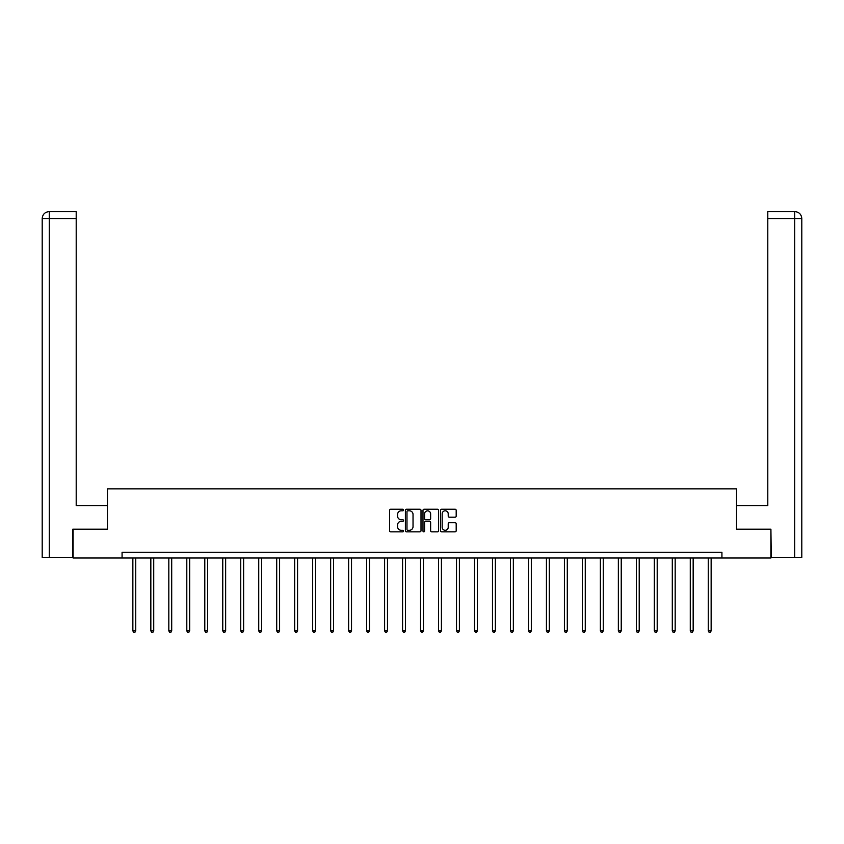 <?xml version="1.0" encoding="UTF-8"?>
<svg xmlns="http://www.w3.org/2000/svg" width="844" height="844" viewBox="0 0 844 844"><rect width="100%" height="100%" fill="white"/><g stroke="black" fill="none" stroke-linecap="round" stroke-linejoin="round"><path stroke-width="1.27" d="M403.559 510.019A0.791 0.791 0 0 0 402.767 509.227L390.74 509.227A1.129 1.129 0 0 0 389.611 510.356L389.611 530.728A1.129 1.129 0 0 0 390.74 531.857L402.767 531.857A0.791 0.791 0 0 0 403.559 531.066A0.791 0.791 0 0 0 402.767 530.275L401.206 530.275A3.619 3.619 0 0 1 397.587 526.645L397.587 524.957A3.619 3.619 0 0 1 401.206 521.328L402.767 521.328A0.791 0.791 0 0 0 403.559 520.537A0.791 0.791 0 0 0 402.767 519.746L401.206 519.746A3.619 3.619 0 0 1 397.587 516.127L397.587 514.429A3.619 3.619 0 0 1 401.206 510.81L402.767 510.81A0.791 0.791 0 0 0 403.559 510.019M455.064 517.203A1.129 1.129 0 0 0 456.193 516.074L456.193 510.356A1.129 1.129 0 0 0 455.064 509.227L441.718 509.227A1.129 1.129 0 0 0 440.579 510.356L440.579 530.728A1.129 1.129 0 0 0 441.718 531.857L455.064 531.857A1.129 1.129 0 0 0 456.193 530.728L456.193 523.818A1.129 1.129 0 0 0 455.064 522.689L449.356 522.689A1.129 1.129 0 0 0 448.217 523.818L448.217 527.247A3.028 3.028 0 0 1 445.189 530.275A3.028 3.028 0 0 1 442.172 527.247L442.172 513.838A3.028 3.028 0 0 1 445.189 510.81A3.028 3.028 0 0 1 448.217 513.838L448.217 516.074A1.129 1.129 0 0 0 449.356 517.203L455.064 517.203M76.203 211.633L49.121 211.633L76.203 211.633L76.203 218.543L49.29 218.543L49.29 557.43L72.742 557.43L72.742 529.188L107.441 529.188L107.441 488.845L736.559 488.845L736.559 529.188L770.91 529.188L770.91 558L721.926 558L721.926 552.24L122.074 552.24L122.074 558L721.926 558M73.09 529.188L73.09 558L122.074 558M421.008 510.356A1.129 1.129 0 0 0 419.879 509.227L406.523 509.227A1.129 1.129 0 0 0 405.394 510.356L405.394 530.728A1.129 1.129 0 0 0 406.523 531.857L419.879 531.857A1.129 1.129 0 0 0 421.008 530.728L421.008 510.356M424.121 509.227L437.477 509.227A1.129 1.129 0 0 1 438.606 510.356L438.606 530.728A1.129 1.129 0 0 1 437.477 531.857L431.759 531.857A1.129 1.129 0 0 1 430.63 530.728L430.63 522.468A1.129 1.129 0 0 0 429.49 521.328L425.703 521.328A1.129 1.129 0 0 0 424.574 522.468L424.574 531.066A0.791 0.791 0 0 1 423.783 531.857A0.791 0.791 0 0 1 422.992 531.066L422.992 510.356A1.129 1.129 0 0 1 424.121 509.227M407.768 510.81A0.791 0.791 0 0 0 406.977 511.601L406.977 529.483A0.791 0.791 0 0 0 407.768 530.275L409.414 530.275A3.619 3.619 0 0 0 413.032 526.645L413.032 514.429A3.619 3.619 0 0 0 409.414 510.81L407.768 510.81M430.63 513.89A3.028 3.028 0 0 0 427.602 510.863A3.028 3.028 0 0 0 424.574 513.89L424.574 518.617A1.129 1.129 0 0 0 425.703 519.746L429.49 519.746A1.129 1.129 0 0 0 430.63 518.617L430.63 513.89M132.856 558L132.856 630.869L135.736 630.869L135.736 558M135.736 630.869L134.871 632.367L133.721 632.367L132.856 630.869M107.325 529.188L107.325 505.556L76.203 505.556L76.203 218.543M49.29 557.43L42.2 557.43L42.2 218.543C42.611 214.344 44.922 212.034 49.11 211.633L49.121 211.633C44.911 212.044 42.601 214.344 42.2 218.543L42.2 488.265M49.29 211.633L50.84 211.633L49.29 211.633L49.29 218.543L42.2 218.543M736.675 529.188L736.675 505.556L767.797 505.556L767.797 211.633L794.879 211.633L767.797 211.633M801.8 557.43L801.8 488.265L801.8 557.43L771.258 557.43L770.91 529.188M794.71 211.633L793.16 211.633L794.71 211.633L794.71 218.543L767.797 218.543M794.71 557.43L794.71 218.543L801.8 218.543L801.8 488.265L801.8 218.543C801.389 214.344 799.078 212.034 794.89 211.633M150.833 558L150.833 630.869L153.724 630.869L153.724 558M153.724 630.869L152.859 632.367L151.698 632.367L150.833 630.869M168.821 558L168.821 630.869L171.701 630.869L171.701 558M171.701 630.869L170.836 632.367L169.686 632.367L168.821 630.869M186.798 558L186.798 630.869L189.678 630.869L189.678 558M189.678 630.869L188.813 632.367L187.663 632.367L186.798 630.869M204.786 558L204.786 630.869L207.666 630.869L207.666 558M207.666 630.869L206.801 632.367L205.651 632.367L204.786 630.869M222.763 558L222.763 630.869L225.643 630.869L225.643 558M225.643 630.869L224.778 632.367L223.628 632.367L222.763 630.869M240.74 558L240.74 630.869L243.631 630.869L243.631 558M243.631 630.869L242.766 632.367L241.606 632.367L240.74 630.869M258.728 558L258.728 630.869L261.608 630.869L261.608 558M261.608 630.869L260.743 632.367L259.593 632.367L258.728 630.869M276.705 558L276.705 630.869L279.586 630.869L279.586 558M279.586 630.869L278.72 632.367L277.57 632.367L276.705 630.869M294.693 558L294.693 630.869L297.573 630.869L297.573 558M297.573 630.869L296.708 632.367L295.558 632.367L294.693 630.869M312.67 558L312.67 630.869L315.55 630.869L315.55 558M315.55 630.869L314.685 632.367L313.535 632.367L312.67 630.869M330.648 558L330.648 630.869L333.538 630.869L333.538 558M333.538 630.869L332.673 632.367L331.513 632.367L330.648 630.869M348.635 558L348.635 630.869L351.515 630.869L351.515 558M351.515 630.869L350.65 632.367L349.5 632.367L348.635 630.869M366.612 558L366.612 630.869L369.493 630.869L369.493 558M369.493 630.869L368.628 632.367L367.478 632.367L366.612 630.869M384.6 558L384.6 630.869L387.48 630.869L387.48 558M387.48 630.869L386.615 632.367L385.465 632.367L384.6 630.869M402.577 558L402.577 630.869L405.458 630.869L405.458 558M405.458 630.869L404.592 632.367L403.443 632.367L402.577 630.869M420.555 558L420.555 630.869L423.445 630.869L423.445 558M423.445 630.869L422.58 632.367L421.42 632.367L420.555 630.869M438.542 558L438.542 630.869L441.423 630.869L441.423 558M441.423 630.869L440.557 632.367L439.407 632.367L438.542 630.869M456.52 558L456.52 630.869L459.4 630.869L459.4 558M459.4 630.869L458.535 632.367L457.385 632.367L456.52 630.869M474.507 558L474.507 630.869L477.387 630.869L477.387 558M477.387 630.869L476.522 632.367L475.372 632.367L474.507 630.869M492.485 558L492.485 630.869L495.365 630.869L495.365 558M495.365 630.869L494.5 632.367L493.35 632.367L492.485 630.869M510.462 558L510.462 630.869L513.352 630.869L513.352 558M513.352 630.869L512.487 632.367L511.327 632.367L510.462 630.869M528.449 558L528.449 630.869L531.33 630.869L531.33 558M531.33 630.869L530.465 632.367L529.315 632.367L528.449 630.869M546.427 558L546.427 630.869L549.307 630.869L549.307 558M549.307 630.869L548.442 632.367L547.292 632.367L546.427 630.869M564.414 558L564.414 630.869L567.295 630.869L567.295 558M567.295 630.869L566.429 632.367L565.28 632.367L564.414 630.869M582.392 558L582.392 630.869L585.272 630.869L585.272 558M585.272 630.869L584.407 632.367L583.257 632.367L582.392 630.869M600.369 558L600.369 630.869L603.26 630.869L603.26 558M603.26 630.869L602.394 632.367L601.234 632.367L600.369 630.869M618.357 558L618.357 630.869L621.237 630.869L621.237 558M621.237 630.869L620.372 632.367L619.222 632.367L618.357 630.869M636.334 558L636.334 630.869L639.214 630.869L639.214 558M639.214 630.869L638.349 632.367L637.199 632.367L636.334 630.869M654.322 558L654.322 630.869L657.202 630.869L657.202 558M657.202 630.869L656.337 632.367L655.187 632.367L654.322 630.869M672.299 558L672.299 630.869L675.179 630.869L675.179 558M675.179 630.869L674.314 632.367L673.164 632.367L672.299 630.869M690.276 558L690.276 630.869L693.167 630.869L693.167 558M693.167 630.869L692.302 632.367L691.141 632.367L690.276 630.869M708.264 558L708.264 630.869L711.144 630.869L711.144 558M711.144 630.869L710.279 632.367L709.129 632.367L708.264 630.869"/></g></svg>
